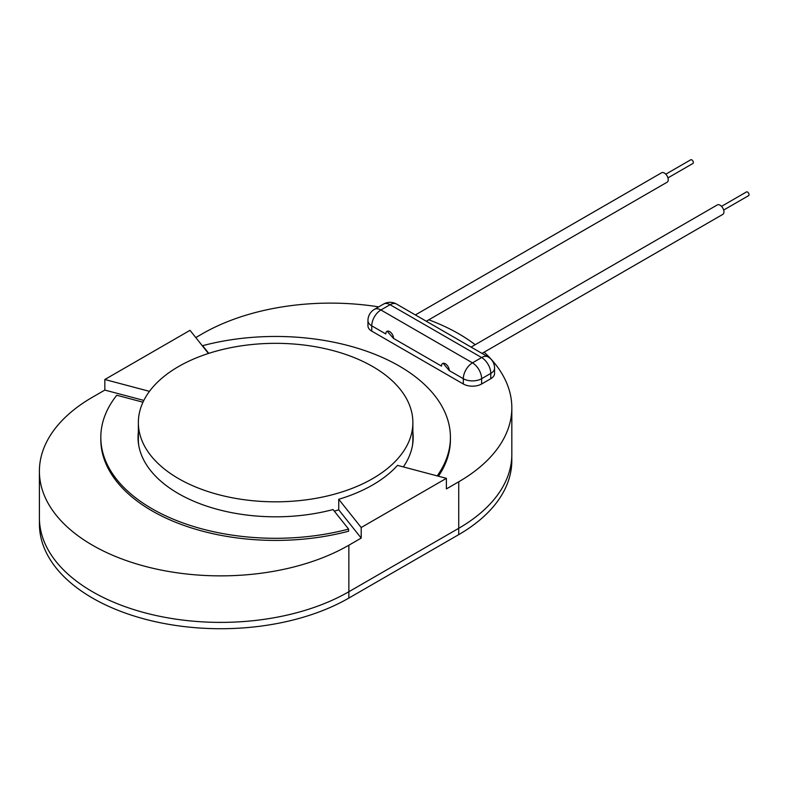 <?xml version="1.0" encoding="UTF-8"?>
<svg xmlns="http://www.w3.org/2000/svg" width="788" height="788" viewBox="0 0 788 788"><rect width="100%" height="100%" fill="white"/><g stroke="black" fill="none" stroke-linecap="round" stroke-linejoin="round"><path stroke-width="1.18" d="M667.938 177.891L692.888 163.48A2.137 1.231 -120 0 0 693.223 161.776A2.137 1.231 -120 0 0 691.825 159.895A2.137 1.231 -120 0 0 690.761 159.787L665.801 174.187M387.144 331.246L393.537 338.426L441.526 366.125A5.467 3.152 -120 0 1 442.649 363.504L443.102 363.248L449.249 370.587A5.467 3.152 -120 0 0 446.914 365.021A5.467 3.152 -120 0 0 442.649 363.504M481.626 383.992L481.626 378.703L490.776 373.413A12.953 7.476 180 0 0 494.569 368.134L494.569 373.413A12.953 7.476 180 0 1 490.776 378.703L481.626 383.992A12.953 7.476 180 0 1 463.314 383.992L371.749 331.127L371.749 325.838L385.815 333.964A5.467 3.152 60 0 1 386.947 331.344A5.467 3.152 60 0 1 391.203 332.851A5.467 3.152 60 0 1 393.537 338.426M426.308 321.238L667.091 182.225A5.467 3.152 -120 0 0 667.091 175.911A5.467 3.152 -120 0 0 661.625 172.759L415.374 314.934M723.65 210.051L748.6 195.651A2.137 1.231 -120 0 0 748.925 193.937A2.137 1.231 -120 0 0 747.536 192.055A2.137 1.231 -120 0 0 746.463 191.947L721.513 206.357M482.01 353.408L722.803 214.385A5.467 3.152 -120 0 0 722.803 208.081A5.467 3.152 -120 0 0 717.326 204.919L471.076 347.094M149.474 391.35L104.834 379.511L190.026 330.33L208.446 353.477M143.83 400.422L104.834 390.08L104.834 379.511M412.873 422.575A137.25 79.243 180 0 1 328.143 495.79A137.25 79.243 180 0 1 178.561 478.611A137.25 79.243 180 0 1 138.363 422.575A137.25 79.243 180 0 1 275.613 343.332A137.25 79.243 180 0 1 412.873 422.575L412.873 439.497A137.25 79.243 180 0 1 412.479 445.447M484.137 352.177A181.279 104.656 180 0 1 511.826 407.78A181.279 104.656 180 0 1 458.734 481.783L446.392 488.915L446.392 478.336L361.2 527.517L338.741 499.287A137.25 79.243 0 0 0 397.497 465.363L446.392 478.336M195.788 337.569L202.368 333.767A181.279 104.656 180 0 1 378.703 306.877M428.78 319.81A181.279 104.656 180 0 1 475.213 344.711M371.749 331.127A12.953 7.476 180 0 1 367.957 325.838L367.957 320.558A12.953 7.476 180 0 0 371.749 325.838A12.953 7.476 -60 0 1 380.909 309.979L390.06 304.7A12.953 7.476 -60 0 1 396.541 304.06L488.097 356.915A12.953 7.476 120 0 0 481.626 357.555L472.465 362.844A12.953 7.476 120 0 0 463.314 378.703L463.314 383.992M413.178 438.433A137.575 79.43 0 0 0 412.873 434.05M208.761 353.369L202.634 345.676A174.808 100.923 180 0 1 450.421 437.379L450.421 439.497A174.808 100.923 180 0 1 438.433 476.228M361.2 527.517L361.2 538.096L338.741 509.856L338.741 499.287M138.747 445.447A137.25 79.243 180 0 1 138.363 439.497L138.363 422.575M338.741 509.856A137.25 79.243 180 0 1 334.299 511.126M100.815 437.379L100.815 439.497A174.808 100.923 180 0 0 348.591 531.201L348.591 529.083A174.808 100.923 180 0 1 100.815 437.379A174.808 100.923 180 0 1 116.772 395.241L142.983 402.195M138.363 434.05A137.575 79.43 0 0 0 138.048 438.433M138.363 431.932A137.575 79.43 0 0 0 138.038 437.379A137.575 79.43 0 0 0 333.048 509.56L348.591 529.083M403.328 466.91A137.575 79.43 0 0 0 413.188 437.379A137.575 79.43 0 0 0 412.873 431.932M202.634 346.168L202.634 345.676M450.421 437.379A174.808 100.923 180 0 1 437.192 475.893M361.2 538.096L348.857 545.217A181.279 104.656 180 0 1 151.306 567.902A181.279 104.656 180 0 1 39.4 471.214A181.279 104.656 180 0 1 92.492 397.201L104.834 390.08M39.43 519.499L39.43 524.069A181.25 104.646 0 0 0 151.316 620.757A181.25 104.646 0 0 0 348.848 598.072L458.714 534.638A181.25 104.646 0 0 0 511.806 460.645L511.806 456.065M39.4 471.214L39.4 517.726A181.279 104.656 0 0 0 151.306 614.423A181.279 104.656 0 0 0 348.857 591.739L348.848 598.072M458.734 481.783L458.734 528.305A181.279 104.656 0 0 0 511.826 454.292L511.826 407.78M458.714 534.638L458.714 528.315L348.857 591.739L348.857 545.217M449.249 370.587L463.314 378.703A12.953 7.476 180 0 0 481.626 378.703A12.953 7.476 60 0 0 472.465 362.844L380.909 309.979A12.953 7.476 60 0 0 374.438 309.339L383.589 304.06A12.953 7.476 -120 0 1 390.06 304.7L481.626 357.555A12.953 7.476 -120 0 1 490.776 373.413L490.776 378.703M494.569 368.134A12.953 12.953 0 0 0 488.097 356.915M374.438 309.339A12.953 12.953 0 0 0 367.957 320.558M396.541 304.06A12.953 12.953 0 0 0 383.589 304.06"/></g></svg>
